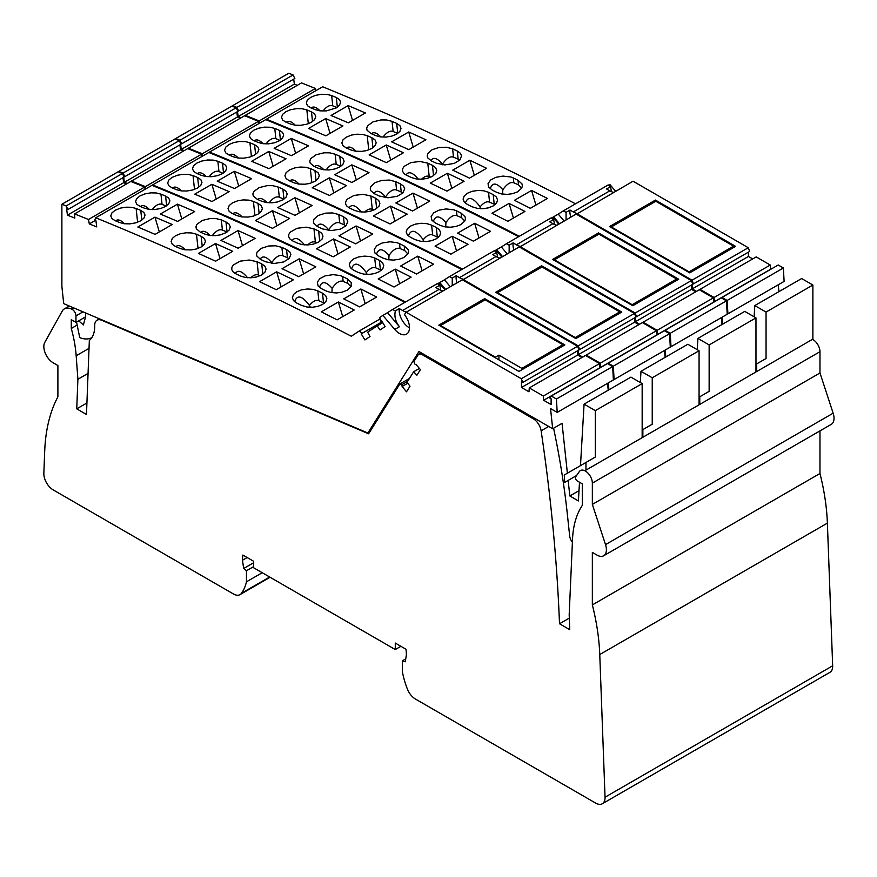 <?xml version="1.0" encoding="UTF-8"?>
<svg xmlns="http://www.w3.org/2000/svg" width="877" height="877" viewBox="0 0 877 877"><rect width="100%" height="100%" fill="white"/><g stroke="black" fill="none" stroke-linecap="round" stroke-linejoin="round"><path stroke-width="1.32" d="M563.253 345.867L562.848 344.727L485.091 299.835L440.594 325.531L495.395 357.169L498.914 355.141L521.859 368.384L522.275 369.524M562.848 344.727L521.859 368.384M498.914 355.141L498.914 359.844M495.395 357.816L495.395 357.169M620.16 313.012L619.754 311.872L541.997 266.981L497.5 292.677L575.257 337.557L575.553 338.379M619.754 311.872L575.257 337.557M677.066 280.158L676.66 279.018L598.903 234.126L554.417 259.811L632.164 304.703L632.46 305.525M676.66 279.018L632.164 304.703M733.972 247.303L733.567 246.163L655.81 201.271L611.324 226.957L689.07 271.848L689.366 272.67M733.567 246.163L689.07 271.848M437.623 283.775L439.059 282.942L444.913 289.848M577.548 346.283L521.344 378.732L522.769 382.427L578.973 349.978L577.548 346.283L462.343 279.785L406.139 312.234L404.45 314.635A14.24 8.222 -120 0 1 406.533 334.137A14.24 8.222 -120 0 1 394.771 329.434L382.854 315.391L387.535 312.694L399.452 326.726L394.771 329.434M577.702 350.723L577.702 355.032L581.977 357.498M522.769 382.427L521.497 381.692L521.497 387.481L528.974 391.8L529.28 387.919L585.485 355.47L599.539 363.582L599.989 367.901M612.65 366.564L607.487 363.571L551.282 396.02L556.446 399.013L612.65 366.564L613.385 379.96L557.191 412.409L550.537 408.572L552.685 428.743L562.058 423.339L567.386 473.196M607.509 383.359L608.243 390.199M642.161 383.6L630.925 377.11L584.082 404.144L595.319 410.633L642.161 383.6L642.161 437.678L584.86 470.763M122.363 173.493L66.159 205.942L67.924 209.493L124.128 177.044L122.363 173.493A3808.636 2198.924 -120 0 0 118.088 171.804L61.883 204.253L61.883 286.494L63.714 303.639L367.88 433.008L418.965 351.545L552.685 428.743M123.01 177.691L123.624 182.701L126.595 183.885M67.924 209.493L66.663 208.989L67.419 215.15L74.819 218.11L74.589 213.911L130.794 181.462L144.683 187.031L145.1 189.268M404.812 302.379A3808.636 2198.924 -120 0 0 151.918 185.332L95.714 217.781A3808.636 2198.924 -120 0 1 351.315 336.242L359.318 330.947L362.113 333.304L361.247 333.874L364.909 339.936L370.006 336.571L367.649 332.186L377.231 325.849L380.015 329.96L385.113 326.584L381.451 320.522L380.574 321.103L379.741 317.452L382.854 315.391M74.589 213.911L88.478 219.48L89.311 223.92L96.711 226.891L95.944 220.73L94.683 220.226L95.714 217.781M66.159 205.942A3808.636 2198.924 -120 0 0 61.883 204.253M557.191 412.409L556.446 399.013M529.28 387.919L543.334 396.031L543.641 400.263L551.118 404.582L551.118 398.794L549.846 398.059L551.282 396.02M521.344 378.732L406.139 312.234M521.497 387.481L577.702 355.032M543.641 400.263L599.846 367.814M543.334 396.031L599.539 363.582M380.574 321.103L381.484 320.576M362.113 333.304L382.175 321.727M380.092 318.954L359.318 330.947M262.826 274.205L261.73 263.9L264.898 266.191L266.06 269.064L264.898 272.254L261.686 274.929L256.325 277.022L250.943 277.79L245.352 277.472L240.649 276.069A3808.636 2198.924 -120 0 0 235.99 273.887L233.161 271.98L231.758 269.612L231.901 267.244L233.37 264.953L240.21 261.149L249.221 260.02L257.06 261.719L258.485 275.016C256.216 274.117 253.661 275.038 250.811 277.79M261.73 263.9A3808.636 2198.924 -120 0 0 257.06 261.719M232.701 251.315L215.599 261.193A3808.636 2198.924 -120 0 0 198.432 253.42L215.523 243.543A3808.636 2198.924 -120 0 1 232.701 251.315M155.108 234.378A3808.636 2198.924 -120 0 0 137.842 227.022L154.944 217.145A3808.636 2198.924 -120 0 1 172.21 224.512L155.108 234.378M140.758 210.392A3808.636 2198.924 -120 0 0 136.121 208.463L131.451 207.29L125.882 207.191L120.511 208.101L115.15 210.261L111.938 212.881L110.754 215.928L111.905 218.581L115.051 220.631A3808.636 2198.924 -120 0 1 119.689 222.561L124.359 223.745L129.928 223.876L135.891 222.813L140.66 220.84L143.883 218.209L145.056 215.139L143.905 212.464L140.758 210.392L141.8 220.116M201.151 236.308A3808.636 2198.924 -120 0 0 196.503 234.247L191.822 232.975L186.242 232.767L180.267 233.786L175.499 235.749L172.287 238.401L171.114 241.504L172.276 244.255L175.422 246.415A3808.636 2198.924 -120 0 1 180.081 248.476L184.773 249.77L191.153 249.934L196.316 249.002L201.085 247.04L204.297 244.387L205.47 241.263L204.308 238.489L201.151 236.308L202.225 246.316M376.693 297.018L359.603 306.884A3808.636 2198.924 -120 0 0 343.751 298.871L360.842 289.004A3808.636 2198.924 -120 0 1 376.693 297.018M299.145 258.836L282.043 268.702A3808.636 2198.924 -120 0 1 298.75 276.704L315.852 266.838A3808.636 2198.924 -120 0 0 299.145 258.836L303.617 273.898M343.148 281.407L347.785 283.392L347.303 278.842L351.249 282.471L351.129 286.483L347.303 290.166L341.942 292.227L336.549 292.94L330.947 292.534L326.222 291.011A3808.636 2198.924 -120 0 0 321.552 288.697L318.066 285.924L317.331 282.153L319.908 278.568L325.17 275.871L333.128 274.633L340.079 275.553L342.622 276.529L343.148 281.407C339.837 280.223 336.165 282.526 332.12 288.303C325.816 281.111 321.596 280.804 319.469 287.393M347.303 278.842A3808.636 2198.924 -120 0 0 342.622 276.529M282.778 255.733L287.426 257.706L286.549 249.572L289.717 251.863L290.868 254.396L289.18 258.562L283.468 261.993L274.128 263.484L265.479 261.741A3808.636 2198.924 -120 0 0 260.809 259.548L256.884 256.106L256.49 254.012L257.202 251.907L261.313 248.334L268.691 245.999L275.652 245.79L281.89 247.38L282.778 255.733C279.467 254.549 275.795 256.84 271.749 262.629C266.487 256.512 262.607 255.371 260.107 259.197M286.549 249.572A3808.636 2198.924 -120 0 0 281.89 247.38M238.084 248.213A3808.636 2198.924 -120 0 0 220.905 240.441L238.007 230.563A3808.636 2198.924 -120 0 1 255.174 238.336L238.084 248.213M194.694 211.532L177.593 221.399A3808.636 2198.924 -120 0 0 160.327 214.043L177.428 204.166A3808.636 2198.924 -120 0 1 194.694 211.532M160.951 194.135L156.27 192.962L150.712 192.852L144.749 193.938L139.98 195.922L136.527 198.86L135.584 201.589L136.735 204.242L139.871 206.303A3808.636 2198.924 -120 0 1 144.508 208.222L149.189 209.417L154.747 209.548L160.721 208.485L165.49 206.512L168.702 203.881L169.886 200.811L168.724 198.125L165.589 196.053A3808.636 2198.924 -120 0 0 160.951 194.135L162.048 204.385C159.121 203.289 155.843 205.032 152.214 209.625M227.055 231.988L225.981 221.969L229.138 224.15L230.289 226.924L229.127 230.059L225.915 232.712L220.544 234.828L215.161 235.661L209.592 235.431L204.9 234.137A3808.636 2198.924 -120 0 0 200.252 232.087L196.338 228.798L195.955 226.759L196.876 224.38L202.291 220.445L210.25 218.505L215.885 218.537L221.322 219.919L222.407 230.059C219.393 228.941 216.016 230.815 212.278 235.683M225.981 221.969A3808.636 2198.924 -120 0 0 221.322 219.919M354.209 309.998L337.119 319.864A3808.636 2198.924 -120 0 0 321.267 311.85L338.358 301.984A3808.636 2198.924 -120 0 1 354.209 309.998M293.367 279.818L276.266 289.684A3808.636 2198.924 -120 0 0 259.559 281.681L276.661 271.815A3808.636 2198.924 -120 0 1 293.367 279.818M301.403 305.349L306.884 306.994L312.552 307.235L317.715 306.413L322.473 304.505L325.915 301.48L326.836 298.542L325.663 295.582L322.484 293.181A3808.636 2198.924 -120 0 0 317.803 290.868L313.089 289.366L307.487 288.982L301.502 289.859L296.733 291.789L293.532 294.464L292.37 297.709L293.543 300.647L296.722 303.036A3808.636 2198.924 -120 0 1 301.403 305.349M235.288 273.536C237.908 269.546 241.997 270.949 247.555 277.735M260.14 275.718L258.485 275.016M220.006 258.649L215.523 243.543M159.34 231.934L154.944 217.145M124.534 223.767C120.785 219.974 117.803 219.009 115.6 220.861M194.058 249.528L196.327 248.991M175.882 246.623C178.174 244.595 181.309 245.67 185.288 249.835M365.194 303.65L360.842 289.004M331.89 292.688L332.12 288.303M350.953 286.79L347.785 283.392M271.717 263.352L271.749 262.629M288.971 258.77L287.426 257.706M242.49 245.67L238.007 230.563M181.824 218.954L177.428 204.166M166.126 206.117L162.048 204.385M140.419 206.534C142.633 204.681 145.604 205.646 149.364 209.439M210.107 235.507C206.128 231.342 202.993 230.267 200.701 232.284M222.407 230.059L227.011 232.01M342.721 316.63L338.358 301.984M281.133 286.878L276.661 271.815M311.072 307.279L309.373 306.555L309.614 307.257M294.639 301.721C297.15 294.409 302.072 295.637 309.428 305.415C312.914 301.206 316.06 299.627 318.855 300.69L324.38 303.168M309.428 305.415L309.373 306.555M88.478 219.48L144.683 187.031M367.88 433.008L369.776 431.912M85.387 312.859L85.738 316.18L83.381 324.972L78.722 320.839M76.551 322.089L79.73 337.623A31.791 18.351 -120 0 0 91.833 337.634M98.695 318.515L98.695 319.25M579.006 490.671L569.831 495.965L578.403 500.92L579.5 482.251M569.831 495.965L568.164 480.399M572.385 542.227A7.948 4.593 -120 0 1 569.666 535.913L567.309 513.9A693.499 400.394 -120 0 0 553.595 428.228M580.475 465.643L584.082 404.144M576.518 475.575L564.667 482.416L564.262 475.005L585.957 462.475L585.957 470.127M585.957 462.475L595.319 457.07L595.319 410.633M484.718 298.64L564.876 344.924L518.976 371.431L438.818 325.148L484.718 298.64L483.326 300.855M440.791 290.254L439.783 285.233L435.836 287.513L439.103 289.399A18.549 10.71 -120 0 0 442.984 290.967M439.783 285.233L437.36 283.589L392.501 309.493L395.352 310.886L399.298 308.605L402.565 310.491A18.549 10.71 -120 0 0 406.446 312.059M123.624 182.701L67.419 215.15M89.311 223.92L95.297 220.467M382.208 321.771L361.247 333.874M377.231 325.849L382.745 322.67M392.501 309.493L387.535 312.694M399.298 308.605A14.24 8.222 -120 0 0 409.482 327.877M395.352 310.886C394.135 316.389 395.505 321.673 399.452 326.726M494.529 250.921L495.965 250.088L501.819 256.994M634.455 313.429L578.25 345.878L579.675 349.572L635.88 317.123L634.455 313.429L519.25 246.93L462.639 279.949M634.608 317.869L634.608 322.177L638.884 324.643M586.132 355.843L586.187 355.064L642.392 322.615L656.445 330.728L656.895 335.047M669.557 333.709L664.393 330.717L608.189 363.166L613.352 366.158L669.557 333.709L670.302 347.106L614.097 379.555L613.341 379.127M664.415 350.504L665.15 357.345M699.068 350.745L687.831 344.255L640.988 371.289L652.236 377.779L699.068 350.745L699.068 404.823L642.863 437.272L642.863 429.62L642.161 430.026M179.27 140.638L123.065 173.087L124.83 176.639L181.035 144.19L179.27 140.638A3808.636 2198.924 -120 0 0 174.994 138.95L118.79 171.399L118.79 172.078M179.917 144.837L180.53 149.846L183.501 151.03M131.528 181.769L131.495 181.057L187.7 148.608L201.589 154.177L202.006 156.413M461.719 269.524A3808.636 2198.924 -120 0 0 208.825 152.477L152.62 184.926A3808.636 2198.924 -120 0 1 405.514 301.973M439.092 282.986L439.761 282.537L445.615 289.443M152.368 185.518L152.62 184.926M131.495 181.057L145.385 186.626L145.801 188.862M123.712 177.286L124.326 182.295L127.297 183.479M124.83 176.639L123.701 176.189M123.065 173.087A3808.636 2198.924 -120 0 0 118.79 171.399M608.21 382.953L608.945 389.794M614.097 379.555L613.352 366.158M607.783 363.747L608.189 363.166M586.187 355.064L600.241 363.177L600.69 367.496M578.403 350.318L578.403 354.626L582.679 357.092M579.675 349.572L578.568 348.936M578.25 345.878L463.045 279.379M578.403 354.626L634.608 322.177M600.548 367.408L656.752 334.959M600.241 363.177L656.445 330.728M319.732 241.35L318.636 231.046L321.804 233.337L322.977 236.209L322.045 239.081L318.603 242.074L313.232 244.168L307.849 244.935L302.258 244.617L297.555 243.214A3808.636 2198.924 -120 0 0 292.896 241.032L290.068 239.125L288.665 236.757L288.807 234.389L290.276 232.098L297.128 228.294L306.128 227.165L313.966 228.864L315.391 242.162C313.122 241.263 310.568 242.184 307.717 244.935M318.636 231.046A3808.636 2198.924 -120 0 0 313.966 228.864M289.607 218.461L272.506 228.338A3808.636 2198.924 -120 0 0 255.339 220.565L272.429 210.688A3808.636 2198.924 -120 0 1 289.607 218.461M212.015 201.524A3808.636 2198.924 -120 0 0 194.749 194.168L211.85 184.291A3808.636 2198.924 -120 0 1 229.116 191.657L212.015 201.524M197.665 177.538A3808.636 2198.924 -120 0 0 193.028 175.608L188.358 174.435L182.8 174.337L177.417 175.247L172.056 177.406L168.844 180.026L167.66 183.074L168.812 185.727L171.958 187.777A3808.636 2198.924 -120 0 1 176.595 189.706L181.265 190.89L186.834 191.022L192.797 189.958L197.566 187.985L200.789 185.354L201.962 182.284L200.811 179.61L197.665 177.538L198.706 187.261M258.057 203.453A3808.636 2198.924 -120 0 0 253.409 201.392L248.728 200.12L243.148 199.912L237.777 200.767L232.405 202.894L229.193 205.536L228.02 208.649L229.182 211.401L232.328 213.56A3808.636 2198.924 -120 0 1 236.987 215.621L241.679 216.915L248.059 217.079L253.223 216.148L257.991 214.185L261.445 211.214L262.376 208.397L261.214 205.635L258.057 203.453L259.132 213.462M433.6 264.163L416.509 274.03A3808.636 2198.924 -120 0 0 400.657 266.016L417.748 256.15A3808.636 2198.924 -120 0 1 433.6 264.163M356.051 225.97L338.95 235.847A3808.636 2198.924 -120 0 1 355.656 243.85L372.758 233.984A3808.636 2198.924 -120 0 0 356.051 225.97L360.524 241.043M400.055 248.553L404.692 250.537L404.209 245.988L408.167 249.616L408.561 251.798L407.849 253.957L403.749 257.575L398.849 259.373L393.455 260.085L387.853 259.68L383.128 258.156A3808.636 2198.924 -120 0 0 378.458 255.843L374.972 253.069L374.238 249.298L376.814 245.713L382.076 243.017L390.035 241.778L396.985 242.699L399.528 243.674L400.055 248.553C396.744 247.369 393.071 249.671 389.026 255.448C382.723 248.257 378.502 247.95 376.376 254.538M404.209 245.988A3808.636 2198.924 -120 0 0 399.528 243.674M339.684 222.879L344.332 224.852L343.455 216.718L346.623 219.009L347.774 221.541L346.086 225.707L340.375 229.138L331.035 230.629L322.385 228.886A3808.636 2198.924 -120 0 0 317.715 226.694L313.791 223.251L313.396 221.157L314.109 219.053L318.219 215.479L325.597 213.144L332.558 212.936L338.796 214.525L339.684 222.879C336.373 221.695 332.701 223.986 328.656 229.774C323.394 223.657 319.513 222.517 317.014 226.343M343.455 216.718A3808.636 2198.924 -120 0 0 338.796 214.525M294.99 215.358A3808.636 2198.924 -120 0 0 277.812 207.586L294.913 197.709A3808.636 2198.924 -120 0 1 312.08 205.481L294.99 215.358M251.6 178.678L234.499 188.544A3808.636 2198.924 -120 0 0 217.233 181.188L234.334 171.311A3808.636 2198.924 -120 0 1 251.6 178.678M217.858 161.28L213.177 160.107L207.619 159.998L201.655 161.083L196.886 163.067L193.433 166.005L192.491 168.735L193.642 171.388L196.777 173.449A3808.636 2198.924 -120 0 1 201.414 175.367L206.095 176.562L211.653 176.694L217.628 175.63L222.396 173.657L225.608 171.026L226.792 167.956L225.63 165.271L222.495 163.199A3808.636 2198.924 -120 0 0 217.858 161.28L218.954 171.53C216.027 170.434 212.749 172.177 209.121 176.77M283.962 199.134L282.887 189.114L286.045 191.296L287.207 194.069L286.034 197.204L282.822 199.857L277.45 201.973L272.067 202.806L266.498 202.576L261.806 201.282A3808.636 2198.924 -120 0 0 257.158 199.232L253.245 195.944L252.861 193.905L253.782 191.526L259.197 187.59L267.156 185.65L272.791 185.683L278.228 187.064L279.314 197.204C276.299 196.086 272.922 197.961 269.184 202.828M282.887 189.114A3808.636 2198.924 -120 0 0 278.228 187.064M411.116 277.143L394.025 287.009A3808.636 2198.924 -120 0 0 378.173 278.996L395.264 269.129A3808.636 2198.924 -120 0 1 411.116 277.143M350.274 246.963L333.172 256.829A3808.636 2198.924 -120 0 0 316.465 248.827L333.567 238.95A3808.636 2198.924 -120 0 1 350.274 246.963M358.309 272.495L363.791 274.139L369.458 274.38L374.622 273.558L379.379 271.651L382.821 268.625L383.742 265.687L382.569 262.727L379.39 260.326A3808.636 2198.924 -120 0 0 374.709 258.013L369.995 256.512L364.393 256.128L358.408 257.005L353.639 258.934L350.438 261.609L349.276 264.854L350.449 267.792L353.628 270.182A3808.636 2198.924 -120 0 1 358.309 272.495M292.194 240.682C294.815 236.691 298.904 238.095 304.462 244.88M317.046 242.863L315.391 242.162M276.913 225.795L272.429 210.688M216.246 199.079L211.85 184.291M181.44 190.912C177.691 187.119 174.709 186.154 172.506 188.007M250.965 216.674L253.234 216.137M232.789 213.769C235.08 211.741 238.215 212.815 242.195 216.981M422.1 270.796L417.748 256.15M388.796 259.833L389.026 255.448M407.86 253.935L404.692 250.537M328.623 230.498L328.656 229.774M345.878 225.915L344.332 224.852M299.397 212.815L294.913 197.709M238.73 186.099L234.334 171.311M223.032 173.262L218.954 171.53M197.325 173.679C199.539 171.826 202.51 172.791 206.27 176.584M267.014 202.653C263.034 198.487 259.899 197.413 257.608 199.43M279.314 197.204L283.918 199.156M399.627 283.775L395.264 269.129M338.04 254.023L333.567 238.95M367.978 274.424L366.279 273.701L366.52 274.402M351.545 268.866C354.056 261.554 358.978 262.782 366.334 272.561C369.82 268.351 372.966 266.772 375.762 267.836L381.287 270.313M366.334 272.561L366.279 273.701M145.385 186.626L201.589 154.177M640.331 382.536L640.988 371.289M642.863 429.62L652.236 424.216L652.236 377.779M541.624 265.786L621.782 312.069L575.882 338.577L495.724 292.293L541.624 265.786L540.232 268M497.697 257.399L496.689 252.379L492.742 254.659L496.009 256.544A18.549 10.71 -120 0 0 499.89 258.112M496.689 252.379L494.266 250.734L449.408 276.639L452.258 278.031L456.204 275.751L459.471 277.636A18.549 10.71 -120 0 0 463.352 279.204M180.53 149.846L124.326 182.295M439.761 282.537L444.442 279.84L450.296 286.735M449.408 276.639L444.442 279.84M456.204 275.751A14.24 8.222 -120 0 0 457.016 282.854M452.258 278.031L452.236 285.617M551.436 218.066L552.872 217.233L558.726 224.139M691.361 280.574L635.156 313.023L636.581 316.718L692.786 284.269L691.361 280.574L576.156 214.076L519.546 247.095M691.514 285.014L691.514 289.322L695.79 291.789M643.038 322.988L643.093 322.21L699.298 289.761L713.352 297.873L713.801 302.192M726.463 300.844L721.3 297.862L665.095 330.311L670.258 333.304L726.463 300.844L727.208 314.251L671.004 346.7L670.247 346.272M721.322 317.649L722.056 324.49M755.974 317.88L744.737 311.39L697.895 338.434L709.142 344.924L755.974 317.88L755.974 371.969L699.769 404.418L699.769 396.766L699.068 397.171M236.176 107.783L179.982 140.232L181.736 143.784L237.941 111.335L236.176 107.783A3808.636 2198.924 -120 0 0 231.901 106.095L175.696 138.544L175.696 139.224M236.823 111.982L237.437 116.992L240.408 118.176M188.434 148.915L188.402 148.202L244.606 115.753L258.496 121.322L258.912 123.558M518.625 236.669A3808.636 2198.924 -120 0 0 265.731 119.623L209.526 152.072A3808.636 2198.924 -120 0 1 462.42 269.118M495.998 250.131L496.667 249.682L502.521 256.588M209.274 152.664L209.526 152.072M188.402 148.202L202.291 153.771L202.708 156.007M180.618 144.431L181.232 149.441L184.203 150.625M181.736 143.784L180.607 143.335M179.982 140.232A3808.636 2198.924 -120 0 0 175.696 138.544M665.117 350.098L665.851 356.939M671.004 346.7L670.258 333.304M664.689 330.892L665.095 330.311M643.093 322.21L657.147 330.322L657.597 334.641M635.31 317.463L635.31 321.771L639.585 324.238M636.581 316.718L635.474 316.082M635.156 313.023L519.951 246.525M635.31 321.771L691.514 289.322M657.454 334.554L713.659 302.105M657.147 330.322L713.352 297.873M376.639 208.496L375.542 198.191L378.711 200.482L379.884 203.343L378.952 206.227L375.509 209.219L370.138 211.313L364.755 212.081L359.164 211.763L354.461 210.359A3808.636 2198.924 -120 0 0 349.802 208.178L346.974 206.27L345.702 204.319L345.615 201.863L347.182 199.243L354.034 195.439L363.034 194.31L370.872 196.01L372.297 209.307C370.028 208.408 367.474 209.329 364.624 212.081M375.542 198.191A3808.636 2198.924 -120 0 0 370.872 196.01M346.514 185.606L329.412 195.483A3808.636 2198.924 -120 0 0 312.245 187.711L329.335 177.834A3808.636 2198.924 -120 0 1 346.514 185.606M268.921 168.669A3808.636 2198.924 -120 0 0 251.655 161.313L268.757 151.436A3808.636 2198.924 -120 0 1 286.023 158.803L268.921 168.669M254.571 144.683A3808.636 2198.924 -120 0 0 249.934 142.754L245.264 141.581L239.706 141.482L233.731 142.556L228.963 144.552L225.751 147.172L224.567 150.219L225.718 152.872L228.864 154.922A3808.636 2198.924 -120 0 1 233.501 156.851L238.171 158.035L243.74 158.167L249.704 157.104L254.473 155.13L257.695 152.499L258.868 149.43L257.717 146.755L254.571 144.683L255.613 154.407M314.964 170.598A3808.636 2198.924 -120 0 0 310.315 168.537L305.635 167.266L300.055 167.058L294.683 167.913L289.311 170.039L286.099 172.681L284.926 175.795L286.088 178.546L289.246 180.706A3808.636 2198.924 -120 0 1 293.894 182.767L298.586 184.06L304.977 184.225L310.129 183.293L314.898 181.331L318.351 178.36L319.283 175.543L318.121 172.78L314.964 170.598L316.038 180.607M490.506 231.309L473.416 241.175A3808.636 2198.924 -120 0 0 457.564 233.161L474.654 223.295A3808.636 2198.924 -120 0 1 490.506 231.309M412.957 193.115L395.856 202.993A3808.636 2198.924 -120 0 1 412.563 210.995L429.664 201.129A3808.636 2198.924 -120 0 0 412.957 193.115L417.43 208.189M456.961 215.698L461.598 217.682L461.116 213.133L465.073 216.762L465.468 218.943L464.755 221.103L460.655 224.72L455.755 226.518L450.361 227.231L444.76 226.814L440.035 225.301A3808.636 2198.924 -120 0 0 435.365 222.988L431.879 220.215L431.144 216.444L433.72 212.859L438.982 210.162L446.119 208.934L453.891 209.844L456.435 210.82L456.961 215.698C453.65 214.514 449.978 216.816 445.933 222.594C439.629 215.402 435.409 215.095 433.282 221.684M461.116 213.133A3808.636 2198.924 -120 0 0 456.435 210.82M396.59 190.024L401.238 191.997L400.361 183.863L403.53 186.154L404.681 188.687L402.992 192.852L397.281 196.284L387.941 197.774L379.292 196.031A3808.636 2198.924 -120 0 0 374.622 193.839L370.905 190.802L370.291 188.73L370.828 186.527L375.126 182.624L381.879 180.388L389.465 180.081L395.702 181.671L396.59 190.024C393.28 188.84 389.607 191.131 385.562 196.919C380.3 190.802 376.419 189.662 373.92 193.488M400.361 183.863A3808.636 2198.924 -120 0 0 395.702 181.671M351.896 182.504A3808.636 2198.924 -120 0 0 334.718 174.731L351.82 164.854A3808.636 2198.924 -120 0 1 368.987 172.626L351.896 182.504M308.507 145.823L291.405 155.689A3808.636 2198.924 -120 0 0 274.139 148.334L291.241 138.456A3808.636 2198.924 -120 0 1 308.507 145.823M274.764 128.426L270.083 127.253L264.525 127.143L258.562 128.228L253.793 130.213L250.34 133.151L249.397 135.88L250.548 138.533L253.683 140.594A3808.636 2198.924 -120 0 1 258.32 142.512L263.001 143.707L268.559 143.839L274.534 142.776L279.303 140.802L282.515 138.171L283.699 135.102L282.547 132.416L279.401 130.344A3808.636 2198.924 -120 0 0 274.764 128.426L275.86 138.676C272.933 137.579 269.656 139.322 266.027 143.916M340.868 166.279L339.794 156.259L342.951 158.441L344.113 161.215L342.94 164.35L339.728 167.003L334.959 168.954L328.985 169.952L323.405 169.721L318.713 168.428A3808.636 2198.924 -120 0 0 314.065 166.378L310.151 163.089L309.767 161.05L310.688 158.671L316.104 154.736L324.062 152.795L329.697 152.828L335.146 154.209L336.22 164.35C333.216 163.232 329.829 165.106 326.091 169.974M339.794 156.259A3808.636 2198.924 -120 0 0 335.146 154.209M468.022 244.288L450.931 254.155A3808.636 2198.924 -120 0 0 435.08 246.141L452.17 236.275A3808.636 2198.924 -120 0 1 468.022 244.288M407.18 214.109L390.079 223.975A3808.636 2198.924 -120 0 0 373.383 215.972L390.473 206.095A3808.636 2198.924 -120 0 1 407.18 214.109M415.216 239.64L420.697 241.285L426.365 241.526L431.528 240.704L436.286 238.796L439.728 235.77L440.649 232.833L439.476 229.873L436.297 227.472A3808.636 2198.924 -120 0 0 431.616 225.159L426.902 223.657L421.3 223.273L415.314 224.15L410.546 226.08L407.345 228.754L406.183 231.999L407.356 234.937L410.535 237.327A3808.636 2198.924 -120 0 1 415.216 239.64M349.101 207.827C351.721 203.837 355.81 205.24 361.368 212.026M373.953 210.009L372.297 209.307M333.819 192.94L329.335 177.834M273.153 166.224L268.757 151.436M238.347 158.057C234.597 154.264 231.616 153.3 229.412 155.152M307.871 183.819L310.14 183.282M289.695 180.914C291.986 178.886 295.121 179.96 299.101 184.126M479.006 237.941L474.654 223.295M445.702 226.979L445.933 222.594M464.766 221.081L461.598 217.682M385.529 197.643L385.562 196.919M402.784 193.061L401.238 191.997M356.303 179.96L351.82 164.854M295.637 153.245L291.241 138.456M279.938 140.408L275.86 138.676M254.231 140.824C256.446 138.972 259.417 139.936 263.177 143.729M323.92 169.798C319.941 165.632 316.805 164.558 314.514 166.575M336.22 164.35L340.824 166.301M456.533 250.921L452.17 236.275M394.946 221.168L390.473 206.095M424.885 241.57L423.185 240.846L423.427 241.548M408.452 236.012C410.962 228.7 415.884 229.927 423.24 239.706C426.726 235.496 429.873 233.918 432.668 234.981L438.193 237.459M423.24 239.706L423.185 240.846M202.291 153.771L258.496 121.322M697.237 349.682L697.895 338.434M699.769 396.766L709.142 391.361L709.142 344.924M598.531 232.931L678.688 279.215L632.788 305.711L552.631 259.439L598.531 232.931L597.138 235.146M554.604 224.545L553.595 219.524L549.649 221.804L552.916 223.69A18.549 10.71 -120 0 0 556.796 225.257M553.595 219.524L551.173 217.88L506.314 243.784L509.164 245.176L513.111 242.896L516.378 244.782A18.549 10.71 -120 0 0 520.258 246.349M237.437 116.992L181.232 149.441M496.667 249.682L501.348 246.974L507.202 253.881M506.314 243.784L501.348 246.974M513.111 242.896A14.24 8.222 -120 0 0 513.922 250M509.164 245.176L509.142 252.762M608.342 185.211L609.778 184.378L615.632 191.285M748.267 247.72L692.063 280.169L693.488 283.863L749.692 251.414L748.267 247.72L633.062 181.221L576.452 214.24M748.421 252.159L748.421 256.468L752.696 258.934M699.945 290.134L699.999 289.355L756.204 256.906L770.258 265.018L770.708 269.338M783.369 267.989L778.206 265.007L722.001 297.456L727.165 300.438L783.369 267.989L784.115 281.396L727.91 313.845L727.154 313.418M778.228 284.795L778.962 291.635M812.88 285.025L801.644 278.535L754.801 305.58L766.049 312.069L812.88 285.025L812.88 339.114L756.676 371.563L756.676 363.911L755.974 364.317M293.082 74.929L236.889 107.378L238.643 110.93L294.847 78.481L293.082 74.929A3808.636 2198.924 -120 0 0 288.807 73.24L232.602 105.689L232.602 106.369M293.729 79.127L294.343 84.137L297.314 85.321M245.352 116.06L245.308 115.347L301.513 82.898L315.402 88.467L315.819 90.704M575.531 203.815A3808.636 2198.924 -120 0 0 322.637 86.768L266.433 119.217A3808.636 2198.924 -120 0 1 519.327 236.264M552.905 217.277L553.573 216.827L559.427 223.734M266.18 119.809L266.433 119.217M245.308 115.347L259.197 120.916L259.614 123.153M237.524 111.576L238.138 116.586L241.109 117.77M238.643 110.93L237.514 110.48M236.889 107.378A3808.636 2198.924 -120 0 0 232.602 105.689M722.023 317.244L722.758 324.084M727.91 313.845L727.165 300.438M721.596 298.037L722.001 297.456M699.999 289.355L714.053 297.467L714.503 301.787M692.216 284.608L692.216 288.917L696.491 291.383M693.488 283.863L692.381 283.227M692.063 280.169L576.858 213.67M692.216 288.917L748.421 256.468M714.36 301.699L770.565 269.25M714.053 297.467L770.258 265.018M433.545 175.641L432.449 165.336L435.617 167.628L436.79 170.489L435.858 173.372L432.416 176.365L427.044 178.459L421.662 179.226L416.071 178.908L411.368 177.505A3808.636 2198.924 -120 0 0 406.709 175.323L404.253 173.767L402.609 171.464L402.521 169.009L404.089 166.389L410.94 162.585L419.94 161.456L427.779 163.155L429.204 176.452C426.935 175.553 424.38 176.474 421.53 179.226M432.449 165.336A3808.636 2198.924 -120 0 0 427.779 163.155M403.42 152.751L386.318 162.629A3808.636 2198.924 -120 0 0 369.151 154.856L386.242 144.979A3808.636 2198.924 -120 0 1 403.42 152.751M325.827 135.814A3808.636 2198.924 -120 0 0 308.561 128.459L325.663 118.581A3808.636 2198.924 -120 0 1 342.929 125.948L325.827 135.814M311.478 111.828A3808.636 2198.924 -120 0 0 306.84 109.899L302.17 108.726L296.612 108.627L290.638 109.702L285.88 111.697L282.657 114.317L281.473 117.365L282.624 120.017L285.77 122.067A3808.636 2198.924 -120 0 1 290.408 123.997L295.089 125.181L300.647 125.312L306.61 124.249L311.39 122.276L314.602 119.645L315.775 116.575L314.624 113.9L311.478 111.828L312.519 121.552M371.87 137.744A3808.636 2198.924 -120 0 0 367.222 135.683L362.541 134.411L356.961 134.203L351.589 135.058L346.218 137.185L343.006 139.827L341.833 142.94L342.995 145.692L346.152 147.851A3808.636 2198.924 -120 0 1 350.8 149.912L355.492 151.206L361.883 151.37L367.035 150.438L371.804 148.476L375.257 145.505L376.189 142.688L375.027 139.925L371.87 137.744L372.944 147.753M547.412 198.454L530.322 208.32A3808.636 2198.924 -120 0 0 514.47 200.307L531.561 190.441A3808.636 2198.924 -120 0 1 547.412 198.454M469.864 160.261L452.762 170.138A3808.636 2198.924 -120 0 1 469.469 178.141L486.571 168.274A3808.636 2198.924 -120 0 0 469.864 160.261L474.336 175.334M513.867 182.844L518.504 184.828L518.022 180.278L521.979 183.907L522.374 186.088L521.662 188.248L517.562 191.866L512.661 193.664L507.268 194.376L501.666 193.96L496.952 192.447A3808.636 2198.924 -120 0 0 492.271 190.134L488.533 186.954L488.05 183.589L490.627 180.004L495.889 177.307L503.025 176.08L510.798 176.99L513.341 177.965L513.867 182.844C510.557 181.66 506.884 183.951 502.839 189.739C496.535 182.548 492.315 182.241 490.188 188.829M518.022 180.278A3808.636 2198.924 -120 0 0 513.341 177.965M453.497 157.169L458.145 159.143L457.268 151.008L460.436 153.3L461.587 155.832L459.899 159.998L454.187 163.429L444.847 164.92L436.198 163.177A3808.636 2198.924 -120 0 0 431.528 160.984L427.812 157.948L427.198 155.876L427.735 153.672L432.032 149.77L438.785 147.533L446.371 147.226L452.609 148.816L453.497 157.169C450.186 155.985 446.514 158.277 442.468 164.065C437.206 157.948 433.326 156.808 430.826 160.634M457.268 151.008A3808.636 2198.924 -120 0 0 452.609 148.816M408.803 149.649A3808.636 2198.924 -120 0 0 391.624 141.877L408.726 131.999A3808.636 2198.924 -120 0 1 425.893 139.772L408.803 149.649M365.413 112.969L348.312 122.835A3808.636 2198.924 -120 0 0 331.046 115.479L348.147 105.602A3808.636 2198.924 -120 0 1 365.413 112.969M331.67 95.571L326.989 94.398L321.431 94.288L315.468 95.374L310.699 97.358L307.246 100.296L306.303 103.026L307.454 105.678L310.59 107.739A3808.636 2198.924 -120 0 1 315.227 109.658L319.908 110.853L326.288 110.908L336.209 107.948L339.421 105.317L340.605 102.247L339.454 99.561L336.308 97.49A3808.636 2198.924 -120 0 0 331.67 95.571L332.767 105.821C329.84 104.725 326.562 106.468 322.933 111.061M397.774 133.425L396.7 123.405L399.857 125.586L401.019 128.36L399.846 131.495L396.634 134.148L391.866 136.099L385.891 137.097L380.311 136.867L375.619 135.573A3808.636 2198.924 -120 0 0 370.971 133.523L367.057 130.234L366.674 128.195L367.595 125.817L373.01 121.881L380.969 119.941L386.604 119.974L392.052 121.355L393.137 131.495C390.122 130.377 386.746 132.252 382.997 137.119M396.7 123.405A3808.636 2198.924 -120 0 0 392.052 121.355M524.928 211.434L507.838 221.3A3808.636 2198.924 -120 0 0 491.986 213.286L509.077 203.42A3808.636 2198.924 -120 0 1 524.928 211.434M464.086 181.254L446.985 191.12A3808.636 2198.924 -120 0 0 430.289 183.118L447.38 173.24A3808.636 2198.924 -120 0 1 464.086 181.254M472.122 206.786L477.603 208.43L483.271 208.671L488.434 207.849L493.192 205.942L496.634 202.916L497.555 199.978L496.382 197.018L493.203 194.617A3808.636 2198.924 -120 0 0 488.522 192.304L483.808 190.802L478.206 190.419L472.221 191.296L467.452 193.225L464.251 195.9L463.089 199.145L464.262 202.083L467.441 204.473A3808.636 2198.924 -120 0 1 472.122 206.786M406.007 174.972C408.627 170.982 412.716 172.385 418.274 179.171M430.859 177.154L429.204 176.452M390.725 160.085L386.242 144.979M330.059 133.37L325.663 118.581M295.253 125.203C291.504 121.41 288.522 120.445 286.319 122.298M364.777 150.965L367.046 150.427M346.601 148.049C348.893 146.031 352.028 147.106 356.007 151.272M535.924 205.086L531.561 190.441M502.62 194.124L502.839 189.739M521.672 188.226L518.504 184.828M442.436 164.788L442.468 164.065M459.691 160.206L458.145 159.143M413.21 147.106L408.726 131.999M352.543 120.39L348.147 105.602M336.845 107.553L332.767 105.821M311.138 107.97C313.352 106.117 316.323 107.082 320.083 110.875M380.826 136.944C376.847 132.778 373.712 131.703 371.42 133.721M393.137 131.495L397.73 133.447M513.44 218.066L509.077 203.42M451.852 188.314L447.38 173.24M481.791 208.715L480.092 207.992L480.333 208.693M465.358 203.157C467.869 195.845 472.791 197.073 480.147 206.851C483.633 202.642 486.779 201.063 489.574 202.127L495.099 204.604M480.147 206.851L480.092 207.992M259.197 120.916L315.402 88.467M754.143 316.827L754.801 305.58M756.676 363.911L766.049 358.507L766.049 312.069M655.437 200.077L735.595 246.36L689.695 272.857L609.537 226.584L655.437 200.077L654.045 202.291M611.51 191.69L610.502 186.669L606.555 188.95L609.822 190.835A18.549 10.71 -120 0 0 613.703 192.403M610.502 186.669L608.079 185.025L563.231 210.918L566.071 212.322L570.017 210.041L573.284 211.927A18.549 10.71 -120 0 0 577.165 213.495M294.343 84.137L238.138 116.586M553.573 216.827L558.254 214.12L564.119 221.026M563.231 210.918L558.254 214.12M570.017 210.041A14.24 8.222 -120 0 0 570.828 217.145M566.071 212.322L566.049 219.908M819.973 430.87L819.973 473.492A198.706 114.723 -120 0 1 827.384 523.13L832.668 665.796L605.042 797.215L599.758 654.549A198.706 114.723 -120 0 0 592.348 604.911L592.348 552.4L597.029 555.108A13.243 7.652 -120 0 0 603.661 555.766A13.243 7.652 -120 0 0 605.525 544.617L592.348 504.396L592.348 483.117A9.866 5.7 -120 0 0 588.039 473.185A9.866 5.7 -120 0 0 580.442 470.543A9.866 5.7 -120 0 0 579.324 471.574L575.663 476.792A2.653 1.535 -120 0 0 577.285 480.969L582.284 483.852L582.284 505.404A110.612 63.868 -120 0 0 572.528 539.169L569.184 614.744L569.732 629.664L559.515 623.755A1617.517 933.873 -120 0 0 541.131 430.826A11.258 6.501 -120 0 0 533.315 418.8L422.1 354.593A6.621 3.826 -120 0 0 418.789 354.275A6.621 3.826 -120 0 0 417.967 355.075L413.867 361.62L414.733 363.736A0.998 0.57 -120 0 0 415.95 364.393L420.412 369.623L416.893 375.224L413.648 371.749L407.049 382.273L410.008 386.198L406.5 391.8L402.104 386.483A0.998 0.57 -120 0 0 401.458 384.915L399.813 384.027L368.603 433.786L101.633 320.237A11.258 6.501 60 0 0 97.04 320.204L99.419 318.822M88.062 373.394L77.889 379.27L76.748 408.857L86.472 414.47L89.333 340.44A33.118 19.119 -120 0 0 94.705 326.31L94.705 325.356A11.258 6.501 60 0 1 97.04 320.204M77.889 379.27L76.178 355.766A110.612 63.868 -120 0 0 71.289 328.48L71.289 319.71L75.97 322.418L75.97 315.895A5.295 3.059 -120 0 0 71.739 309.164L71.169 308.912A16.564 9.559 -120 0 0 64.416 308.857A16.564 9.559 -120 0 0 62.168 311.203L44.782 342.403A13.243 7.652 -120 0 0 53.212 362.815L57.893 365.523L57.893 396.799A198.706 114.723 -120 0 0 44.705 451.052L43.85 473.218A13.243 7.652 60 0 0 53.212 489.914L233.425 593.959A13.243 7.652 60 0 0 240.046 594.617L270.083 577.263M253.606 566.619L246.459 570.752L246.459 581.824A62.925 36.33 60 0 1 241.493 593.28A13.243 7.652 60 0 1 240.046 594.617M246.459 570.752L243.653 568.493L242.49 560.228A56.303 32.504 -120 0 1 242.874 555.064L253.606 561.258L253.606 567.748L395.286 649.55L395.286 643.06L406.007 649.254A56.303 32.504 -120 0 1 406.402 654.867L405.24 661.784L402.422 660.798L402.422 671.87A62.925 36.33 -120 0 0 407.388 689.059A13.243 7.652 60 0 0 415.468 699.057L595.68 803.102A13.243 7.652 60 0 0 602.302 803.76L829.927 672.341A13.243 7.652 60 0 0 832.668 665.796M605.042 797.215A13.243 7.652 60 0 1 602.302 803.76M603.661 555.766L831.286 424.347A13.243 7.652 -120 0 0 833.15 413.199L819.973 372.977L819.973 351.699A9.866 5.7 -120 0 0 812.486 339.344M413.648 371.749L419.403 368.428M399.813 384.027L409.438 378.469M407.772 383.227L402.072 386.527M76.748 408.857L86.922 402.981M77.165 325.082L71.289 328.48M75.97 322.418L85.551 316.893M246.459 581.824L262.223 572.725M247.161 557.542L242.49 560.228M243.653 568.493L253.606 562.749M395.286 649.55L400.91 646.305M819.973 473.492L592.348 604.911M405.722 658.89L402.422 660.798M569.305 618.11L559.515 623.755M819.973 372.977L592.348 504.396M136.121 208.463L137.601 222.254M196.503 234.247L198.027 248.454M166.63 205.777L165.589 196.053M317.803 290.868L318.855 300.69M323.492 302.664L322.484 293.181M402.565 310.491L439.103 289.399M193.028 175.608L194.508 189.399M253.409 201.392L254.933 215.599M223.536 172.922L222.495 163.199M374.709 258.013L375.762 267.836M380.399 269.809L379.39 260.326M459.471 277.636L496.009 256.544M249.934 142.754L251.414 156.544M310.315 168.537L311.839 182.745M280.443 140.068L279.401 130.344M431.616 225.159L432.668 234.981M437.305 236.954L436.297 227.472M516.378 244.782L552.916 223.69M306.84 109.899L308.32 123.69M367.222 135.683L368.746 149.89M337.349 107.213L336.308 97.49M488.522 192.304L489.574 202.127M494.211 204.1L493.203 194.617M573.284 211.927L609.822 190.835M819.973 351.699L592.348 483.117M407.63 381.352L401.458 384.915M407.761 383.216L402.104 386.483M833.15 413.199L605.525 544.617M89.026 348.355L76.178 355.766M82.997 311.839L75.97 315.895M73.843 307.948L71.739 309.164M73.273 307.706L71.169 308.912M269.667 577.022L241.493 593.28M827.384 523.13L599.758 654.549M534.389 418.176L533.315 418.8M423.185 353.979L422.1 354.593M548.706 426.452L541.131 430.826M756.676 368.8L755.974 369.206M699.769 401.655L699.068 402.061M642.863 434.51L642.161 434.915M69.327 306.029L64.416 308.857M421.245 352.85L418.789 354.275"/></g></svg>
